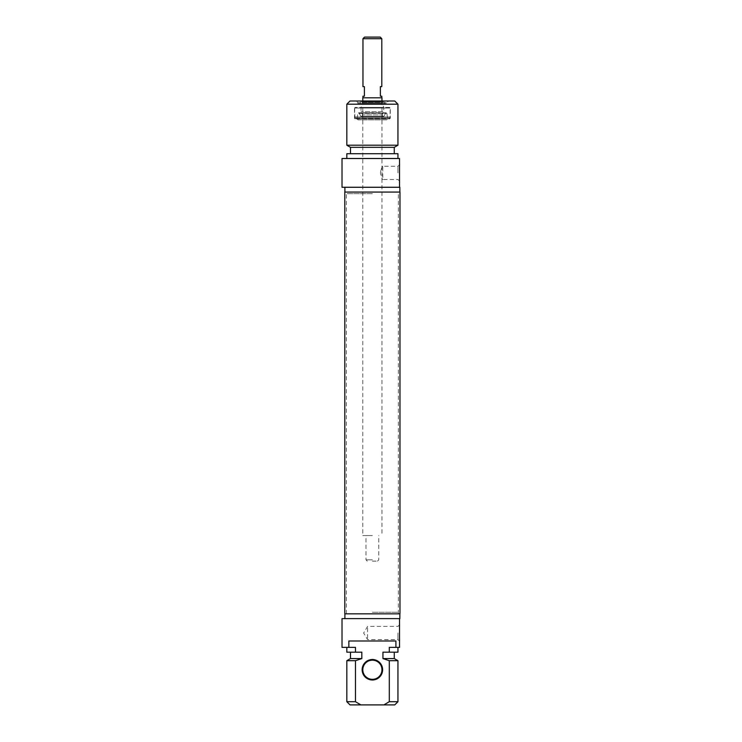 <?xml version="1.0" encoding="UTF-8"?>
<svg xmlns="http://www.w3.org/2000/svg" width="742" height="742" viewBox="0 0 742 742"><rect width="100%" height="100%" fill="white"/><g stroke="black" fill="none" stroke-linecap="round" stroke-linejoin="round"><path stroke-width="0.56" stroke-dasharray="3.71 2.78" d="M372.382 193.662L346.82 193.662L372.382 193.662M372.382 192.067L398.371 192.067L372.382 192.067M372.382 612.243L397.944 612.243L372.382 612.243M344.789 192.067L399.975 192.067M372.382 613.838L399.864 613.838L372.382 613.838M399.975 613.838L344.789 613.838M372.382 559.839L365.992 559.839L372.382 559.839M372.382 561.119L377.493 561.119L372.382 561.119M372.382 535.557L362.801 535.557L372.382 535.557M364.554 37.1L380.21 37.1M381.805 38.695L362.959 38.695M372.382 97.805L362.959 97.805L372.382 97.805M362.959 96.21L364.396 96.21L364.396 86.629L362.959 86.629M381.805 86.629L380.368 86.629L380.368 96.21L381.805 96.21M362.801 97.805L381.963 97.805M386.758 118.896L358.006 118.896L386.758 118.896L386.758 119.852L358.006 119.852L386.758 119.852L387.723 118.896L357.041 118.896L387.723 118.896M380.396 172.895C381.258 168.888 382.056 166.69 382.77 166.291C382.056 166.69 381.258 168.888 380.396 172.895C381.258 176.902 382.056 179.1 382.77 179.499C382.056 179.1 381.258 176.902 380.396 172.895M386.285 103.565L358.479 103.565L386.285 103.565L386.916 104.195L357.848 104.195L386.916 104.195L386.916 102.6L357.848 102.6L386.916 102.6L388.52 101.005L356.243 101.005L388.52 101.005M389.633 107.395L355.13 107.395L389.633 107.395L390.273 108.035L354.49 108.035L390.273 108.035L390.273 118.256L354.49 118.256L390.273 118.256L389.633 118.896L355.13 118.896L389.633 118.896M389.476 107.395L355.288 107.395L389.476 107.395L390.116 108.035L390.116 116.976L354.648 116.976L390.116 116.976L389.856 117.941L354.908 117.941L389.856 117.941M350.02 101.005L394.744 101.005M397.944 172.895L397.944 166.291L397.944 172.895M399.539 172.895L399.539 181.094L399.539 172.895M342.025 158.519L399.539 158.519L399.539 187.272L342.025 187.272M397.944 104.195L346.82 104.195M346.82 145.209L397.944 145.209M399.864 192.067L344.9 192.067L399.864 192.067M350.493 147.333L394.271 147.333M394.271 153.724L350.493 153.724L394.271 153.724M346.82 153.724L397.944 153.724M397.944 158.519L346.82 158.519L397.944 158.519M382.603 101.951L362.161 101.951L382.603 101.951L382.009 102.813L383.725 107.395L361.039 107.395L383.725 107.395L383.725 111.745L361.039 111.745L383.725 111.745L382.074 114.945L362.69 114.945L382.074 114.945L382.928 116.346L361.836 116.346L382.928 116.346M360.881 116.346L383.883 116.346L360.881 116.346L359.1 113.155L385.664 113.155L386.851 113.368L387.556 117.941L357.208 117.941L387.556 117.941M354.908 117.941L354.648 108.035L390.116 108.035L354.648 108.035L355.288 107.395M383.725 101.32L361.039 101.32L383.725 101.32L384.736 103.565L360.028 103.565L384.736 103.565M382.77 101.32L361.994 101.32L382.77 101.32L382.77 101.951L361.994 101.951L382.77 101.951M372.382 660.167A9.581 9.581 0 0 0 364.081 674.543A9.581 9.581 0 0 0 380.683 674.543A9.581 9.581 0 0 0 372.382 660.167M348.851 640.995L395.913 640.995L348.851 640.995L348.851 647.386L355.474 647.386L355.474 652.181L361.818 652.181L361.818 658.571L355.474 660.695L355.474 701.709L360.862 704.9L383.902 704.9L389.29 701.709L389.29 660.695L382.946 658.571L382.946 652.181L389.29 652.181L389.29 647.386L395.913 647.386L395.913 640.995L348.851 640.995M372.382 659.527A10.221 10.221 0 0 1 381.24 674.868A10.221 10.221 0 0 1 363.524 674.868A10.221 10.221 0 0 1 372.382 659.527M394.744 704.9L383.902 704.9M389.29 701.709L397.944 701.709M397.944 660.695L389.29 660.695M394.271 658.571L382.946 658.571M382.946 652.181L394.271 652.181L382.946 652.181M397.944 652.181L389.29 652.181M389.29 647.386L397.944 647.386L389.29 647.386M342.025 618.633L399.539 618.633L399.539 647.386L395.913 647.386M348.851 647.386L342.025 647.386M367.587 627.936L367.587 639.613L367.587 627.936M397.944 633.009L397.944 639.613L397.944 633.009M360.862 704.9L350.02 704.9M399.539 633.009L399.539 624.801L399.539 633.009M346.82 701.709L355.474 701.709M355.474 660.695L346.82 660.695M361.818 658.571L350.493 658.571M361.818 652.181L350.493 652.181L361.818 652.181M355.474 652.181L346.82 652.181M355.474 647.386L346.82 647.386L355.474 647.386M382.009 102.813L362.755 102.813L382.009 102.813M383.883 116.346L385.664 113.155L358.544 112.83L357.913 113.368L386.851 113.368L357.913 113.368L357.208 117.941M398.371 613.838L398.371 192.067M346.393 613.838L346.393 192.067M377.493 561.119L378.772 559.839L378.772 535.557M367.271 561.119L365.992 559.839L365.992 535.557M362.801 101.005L362.801 535.557M381.963 101.005L381.963 535.557M357.041 118.896L358.006 119.852L358.006 118.896M399.539 181.094L397.944 179.499L382.77 179.499L382.77 166.291L397.944 166.291L399.539 164.696M358.479 103.565L357.848 104.195L357.848 102.6L356.243 101.005M355.13 118.896L354.49 118.256L354.49 108.035L355.13 107.395M361.836 116.346L362.69 114.945L361.039 111.745L361.039 107.395L362.755 102.813L362.161 101.951M386.22 112.83L358.544 112.83L386.22 112.83M361.039 101.32L360.028 103.565M361.994 101.32L361.994 101.951M399.539 624.801L397.944 626.406L367.587 626.406L363.617 633.009L367.587 639.613L397.944 639.613L399.539 641.209"/><path stroke-width="1.11" d="M372.382 192.067L344.789 192.067L344.789 613.838L399.975 613.838L399.975 192.067L372.382 192.067M381.805 38.695L380.21 37.1L364.554 37.1L362.959 38.695L381.805 38.695L381.805 86.629L380.368 86.629L380.368 96.21L381.805 96.21L381.805 97.805M362.959 38.695L362.959 86.629L364.396 86.629L364.396 96.21L362.959 96.21L362.959 97.805M381.963 101.005L381.963 97.805L362.801 97.805L362.801 101.005M397.944 104.195L394.744 101.005L350.02 101.005L346.82 104.195L397.944 104.195L397.944 145.209L346.82 145.209L346.82 104.195M399.539 187.272L399.539 158.519L342.025 158.519L342.025 187.272L399.864 187.272L399.864 192.067M397.944 145.209L394.271 147.333L350.493 147.333L346.82 145.209M394.271 147.333L394.271 153.724M397.944 158.519L397.944 153.724L346.82 153.724L346.82 158.519M372.382 679.338A9.581 9.581 0 0 1 362.801 669.757A9.581 9.581 0 0 1 372.382 660.167A9.581 9.581 0 0 1 381.963 669.757A9.581 9.581 0 0 1 372.382 679.338M372.382 679.978A10.221 10.221 0 0 0 381.24 664.637A10.221 10.221 0 0 0 363.524 664.637A10.221 10.221 0 0 0 372.382 679.978M348.851 647.386L348.851 640.995L395.913 640.995L395.913 647.386L389.29 647.386L389.29 652.181L382.946 652.181L382.946 658.571L389.29 660.695L389.29 701.709L383.902 704.9L360.862 704.9L355.474 701.709L355.474 660.695L361.818 658.571L361.818 652.181L355.474 652.181L355.474 647.386L342.025 647.386L342.025 618.633L399.864 618.633L399.864 613.838M383.902 704.9L394.744 704.9L397.944 701.709L389.29 701.709M389.29 660.695L397.944 660.695L397.944 701.709M382.946 658.571L394.271 658.571L397.944 660.695M389.29 652.181L397.944 652.181L397.944 647.386M395.913 647.386L399.539 647.386L399.539 618.633M355.474 701.709L346.82 701.709L350.02 704.9L360.862 704.9M346.82 701.709L346.82 660.695L355.474 660.695M346.82 660.695L350.493 658.571L361.818 658.571M346.82 647.386L346.82 652.181L355.474 652.181M344.9 187.272L344.9 192.067M350.493 147.333L350.493 153.724M394.271 658.571L394.271 652.181M344.9 618.633L344.9 613.838M350.493 658.571L350.493 652.181"/></g></svg>
